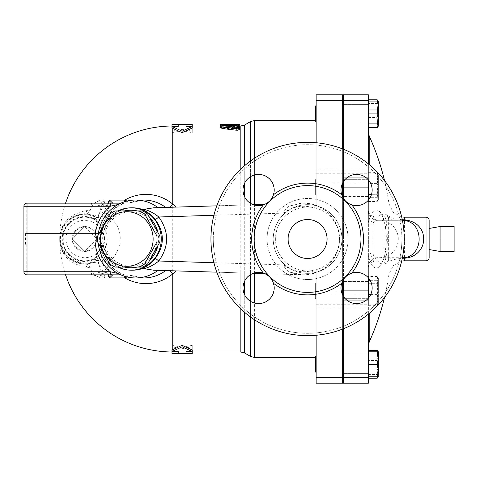 <?xml version="1.0" encoding="UTF-8"?>
<svg xmlns="http://www.w3.org/2000/svg" width="478" height="478" viewBox="0 0 478 478"><rect width="100%" height="100%" fill="white"/><g stroke="black" fill="none" stroke-linecap="round" stroke-linejoin="round"><path stroke-width="0.36" stroke-dasharray="2.39 1.79" d="M84.69 226.53L72.22 239L84.69 251.47L97.159 239L84.69 226.53L72.22 239L84.69 251.47L97.159 239L84.69 226.53A12.47 12.47 0 0 0 72.22 239A12.47 12.47 0 0 0 84.69 251.47A12.47 12.47 0 0 0 97.159 239A12.47 12.47 0 0 0 84.69 226.53M440.071 251.47L440.071 226.53L440.071 239L454.1 239L454.1 251.47M454.1 226.53L454.1 239M440.071 239L440.071 226.53M429.16 239L429.16 228.454L429.16 239M72.77 239A11.92 11.92 0 0 0 90.647 249.325A11.92 11.92 0 0 0 90.647 228.675A11.92 11.92 0 0 0 72.77 239M98.468 214.658L98.737 217.353C97.978 219.39 96.156 219.916 93.264 218.93L101.933 225.628L99.472 227.54A18.702 18.702 0 0 0 72.029 225.234A18.702 18.702 0 0 0 72.029 252.766A18.702 18.702 0 0 0 99.472 250.46L101.933 252.372A21.821 21.821 0 0 1 69.919 255.067A21.821 21.821 0 0 1 69.919 222.933A21.821 21.821 0 0 1 101.933 225.628C108.888 231.758 108.906 246.224 101.933 252.372L93.264 259.07C96.156 258.084 97.978 258.61 98.737 260.647L98.468 263.342L94.274 262.38L92.188 262.786A24.94 24.94 0 0 1 59.75 239A24.94 24.94 0 0 1 92.188 215.214L94.274 215.62L98.468 214.658L100.631 211.724A77.107 77.107 0 0 1 103.989 204.118L105.13 200.085L99.705 200.085L93.712 203.789L91.776 206.263A87.349 87.349 0 0 0 90.282 210.23L89.954 211.037C88.675 213.051 86.799 214.06 84.325 214.066A24.94 24.94 0 0 0 59.75 239A24.94 24.94 0 0 0 84.325 263.934C86.793 263.94 88.669 264.949 89.954 266.963L90.282 267.77A87.349 87.349 0 0 0 91.776 271.737L94.411 274.754L99.705 277.915C97.643 275.836 94.895 274.814 91.459 274.85L91.459 271.731L27.019 271.731L27.019 274.85L96.024 274.85L27.019 274.85A3.119 3.119 0 0 1 23.9 271.731A3.119 3.119 0 0 0 27.019 274.85A3.119 3.119 0 0 1 23.9 271.731L23.9 206.269A3.119 3.119 0 0 1 27.019 203.15A3.119 3.119 0 0 0 23.9 206.269A3.119 3.119 0 0 1 27.019 203.15L96.024 203.15L91.459 203.15L91.459 206.269L91.776 206.263M104.455 239A27.276 26.35 90 0 1 143.974 215.375A27.276 26.35 90 0 1 143.974 262.625A27.276 26.35 90 0 1 104.455 239M142.516 210.941L118.036 210.941A30.783 29.738 -90 0 0 112.928 214.001L100.685 235.941A30.783 29.738 -90 0 0 100.541 239A30.783 29.738 -90 0 0 100.685 242.059L112.928 263.999A30.783 29.738 -90 0 0 118.036 267.059L142.516 267.059M115.055 267.059L118.036 267.059A31.172 30.114 -90 0 1 101.037 239A31.172 30.114 -90 0 1 118.024 210.941L115.055 210.941M112.928 214.001L109.94 214.001M112.928 263.999L109.94 263.999M100.685 242.059L97.703 242.059M100.685 235.941L97.703 235.941M137.234 210.941A28.835 27.855 90 0 1 150.415 218.524M157.746 231.693A28.835 27.855 90 0 1 157.746 246.307M150.415 259.476A28.835 27.855 90 0 1 137.234 267.059M124.37 267.059A28.835 27.855 90 0 1 102.949 239A28.835 27.855 90 0 1 124.37 210.941M315.378 181.592L315.378 194.899L315.378 181.592M316.155 181.592L316.155 194.899L316.155 181.592M368.371 181.592L368.371 194.899L368.371 181.592M342.654 181.592L342.654 194.899L342.654 181.592M343.431 283.101L368.371 283.101L368.371 298.69L368.371 283.101L368.371 298.69L368.371 283.101L342.654 283.101L342.654 298.69L342.654 283.101M315.378 283.101L315.378 298.69L315.378 283.101L315.378 298.69L315.378 283.101L316.155 283.101L316.155 298.69L316.155 283.101L316.155 298.69L316.155 283.101L315.378 283.101M368.371 358.775L368.371 372.075L368.371 358.775M342.654 358.775L342.654 372.075L342.654 358.775M315.378 358.775L315.378 372.075L315.378 358.775M316.155 358.775L316.155 372.075L316.155 358.775M368.371 351.814L368.371 376.754L368.371 351.814L377.232 351.814L378.349 358.052L378.349 367.51L377.232 360.555L378.349 355.465L377.751 351.814M342.654 364.284L342.654 372.075L342.654 364.284M316.155 372.075L315.378 372.075L315.378 356.492L316.155 356.492L316.155 372.075L316.155 356.492M315.378 194.899L315.378 179.31L315.378 194.899L316.155 194.899L316.155 179.31L316.155 194.899L315.378 194.899M342.654 194.899L342.654 179.31L342.654 194.899L368.371 194.899L368.371 179.31L368.371 194.899L343.431 194.899M316.155 121.508L315.378 121.508L315.378 105.925L315.378 121.508L315.378 105.925L316.155 105.925L316.155 121.508L316.155 105.925M368.371 119.225L368.371 105.925L368.371 119.225M342.654 119.225L342.654 105.925L342.654 119.225M377.232 190.83L378.349 183.881L378.349 195.92L377.232 190.83L368.371 190.83L368.371 176.926L377.232 176.926L378.349 175.062L378.349 183.881L377.232 176.926M378.349 199.153L377.232 201.011L378.349 195.92L378.349 199.577L378.349 190.334L377.232 197.289L378.349 199.153M378.349 178.288L377.232 183.379L378.349 190.334L378.349 174.637L377.232 173.197L378.349 178.288M368.371 305.293L368.371 283.693L377.232 283.693L378.349 280.096L378.349 290.893L377.232 283.693L378.349 290.893L378.349 301.696L377.232 298.093L378.349 290.893L377.232 298.093L378.349 301.696L377.232 305.293L378.349 301.696L378.349 303.363L378.349 280.096L377.232 276.493L378.349 280.096L378.349 278.423L378.349 280.096L377.232 283.693L368.371 283.693L368.371 298.093L377.232 298.093L368.371 298.093L368.371 305.293L377.232 305.293L378.349 303.363L378.349 282.08L377.232 287.17L378.349 294.119L377.232 301.074L378.349 302.938L377.232 304.803L378.349 299.712L377.232 294.621L378.349 287.666L377.232 280.711L378.349 278.847L377.232 276.989L378.349 282.08L378.349 278.423L378.092 303.805M378.092 351.372L378.349 355.465M378.283 376.754L377.232 374.465L378.349 367.51L378.349 376.754L378.349 373.103L377.232 378.194M377.232 354.102L378.349 361.057L378.349 352.238L377.232 354.102L368.371 354.102L368.371 378.194L368.371 374.465L377.232 374.465M378.349 361.057L377.232 368.012L378.349 373.103L378.349 361.057M378.349 358.052L377.232 364.284L378.349 370.522L378.349 351.814L377.232 351.814M378.349 370.522L377.232 376.754L378.349 376.754L378.349 370.522M368.371 194.307L368.371 179.907L368.371 194.307L377.232 194.307L378.349 197.904L378.349 187.107L377.232 194.307L378.349 187.107L378.349 176.304L377.232 179.907L378.349 187.107L377.232 179.907L378.349 176.304L377.232 172.707L378.349 176.304L378.349 197.904L377.232 201.507L378.349 197.904L378.349 199.577L378.349 197.904L377.232 194.307L371.555 194.307M378.349 126.186L378.349 119.948L377.232 126.186L378.349 126.186L377.232 126.186L378.349 119.948L378.349 126.186L378.349 122.535L377.232 127.626M378.349 110.49L377.232 117.445L378.349 122.535L378.349 101.671L377.232 103.535L378.349 110.49M378.092 100.804L378.349 101.671L378.349 101.246L377.232 101.246L378.349 107.478L377.232 113.716L378.349 119.948L378.349 107.478L378.349 119.948L377.232 113.716L378.349 107.478L378.349 101.246L378.349 107.478L377.232 101.246L378.349 101.246M368.371 176.926L368.371 183.379L377.232 183.379M368.371 173.197L377.232 173.197M368.371 183.379L368.371 197.289L377.232 197.289M368.371 197.289L368.371 201.011L377.232 201.011M368.371 368.012L377.232 368.012M368.371 374.465L368.371 360.555L377.232 360.555M368.371 376.754L377.232 376.754M370.683 294.621L377.232 294.621M368.371 276.989L368.371 304.803L368.371 276.989L377.232 276.989M368.371 304.803L377.232 304.803M370.354 280.711L377.232 280.711M368.442 179.907L377.232 179.907L368.371 179.907L368.371 172.707L377.232 172.707L378.092 174.195M368.371 172.707L368.371 179.907M368.371 103.535L368.371 127.626L368.371 99.806L368.371 103.535L377.232 103.535M368.371 117.445L377.232 117.445M368.371 196.458L368.371 177.756L368.371 196.458L368.371 177.756L368.371 196.458L343.431 196.458L343.431 177.756L343.431 196.458L343.431 177.756L343.431 196.458L368.371 196.458M368.371 201.011L368.371 190.83M368.371 297.507L368.371 281.542L368.371 297.507M368.371 276.493L368.371 283.693L368.371 276.493L377.232 276.493L378.092 277.987M368.371 360.555L368.371 354.102M368.371 357.669L368.371 373.635L368.371 357.669M368.371 364.284L377.232 364.284M368.371 281.542L368.371 300.244L368.371 281.542L343.431 281.542L343.431 300.244L343.431 281.542L343.431 300.244L343.431 281.542L368.371 281.542M368.371 287.17L377.232 287.17M368.371 301.074L377.232 301.074M368.371 201.507L377.232 201.507L378.092 200.013M368.371 113.716L368.371 123.067L368.371 104.365L368.371 121.508L368.371 105.925L368.371 113.716L377.232 113.716L368.371 113.716L368.371 126.186L377.232 126.186L368.371 126.186L368.371 101.246L377.232 101.246L368.371 101.246L368.371 113.716M342.654 113.716L342.654 121.508L342.654 113.716M368.371 120.331L368.371 104.365L368.371 120.331M343.431 370.898L343.431 354.933L343.431 370.898M368.371 300.244L343.431 300.244L368.371 300.244M343.431 113.716L343.431 123.067L343.431 113.716M343.431 107.102L343.431 123.067L343.431 107.102M368.371 177.756L343.431 177.756L368.371 177.756M343.431 364.284L343.431 373.635L343.431 364.284M316.155 142.743L316.155 205.391A35.85 35.85 0 0 1 316.155 272.609L316.155 357.46L316.155 269.783L316.155 294.872L342.654 294.872L342.654 383.177M316.155 383.177L316.155 294.872M264.698 273.649L304.307 274.844L308.991 274.456L316.155 272.609L316.155 335.257M342.654 294.872L342.654 183.128L316.155 183.128L316.155 208.217L316.155 120.54L316.155 205.391L313.395 204.488L305.305 203.186L301.821 203.198L289.788 205.952A35.85 35.85 0 0 1 312.905 204.357L312.104 207.368A31.954 31.954 0 0 0 275.627 239A31.954 31.954 0 0 0 312.104 270.632A31.954 31.954 0 0 0 316.155 208.217C296.856 202.104 275.011 218.458 275.633 238.827C274.766 259.297 296.724 275.961 316.155 269.783A31.954 31.954 0 0 0 339.535 239A31.954 31.954 0 0 1 291.604 266.67A31.954 31.954 0 0 1 291.604 211.33A31.954 31.954 0 0 1 339.535 239A31.954 31.954 0 0 1 291.604 266.67A31.954 31.954 0 0 1 291.604 211.33A31.954 31.954 0 0 1 339.535 239A31.954 31.954 0 0 0 312.104 207.368A32.731 32.731 0 0 0 283.645 213.116C284.595 209.794 286.645 207.41 289.788 205.952M342.654 100.356L342.654 94.823L316.155 94.823L316.155 100.356L342.654 100.356L342.654 183.128M316.155 173.747L342.654 173.747L342.654 148.951M342.654 173.747L342.654 182.996M342.654 280.98L342.654 197.02M342.654 295.004L342.654 329.049M342.654 239L342.654 122.099L342.654 239M429.16 220.298L429.16 257.702M373.049 224.977L373.049 253.023A4.678 2.629 180 0 0 368.371 255.652L368.371 222.348A4.678 2.629 180 0 0 373.049 224.977L373.467 222.276L381.038 214.06L383.959 215.154A4.678 4.469 0 0 1 388.632 219.623L388.632 258.377A4.678 4.469 180 0 1 383.959 262.846L383.959 215.154C388.435 219.581 388.447 258.395 383.959 262.846L381.038 263.94L383.959 263.94C386.798 263.665 388.357 262.105 388.632 259.261M388.632 258.377L388.632 219.623M373.049 253.023L373.467 255.724L381.038 263.94L380.602 264.023L381.976 262.273C383.493 260.134 386.296 251.536 386.194 237.632C386.057 231.137 385.334 225.568 384.025 220.926C380.912 212.28 381.384 215.459 380.888 214.21L383.959 214.06C386.798 214.335 388.357 215.895 388.632 218.739M373.467 222.276A4.678 3.053 -162.4 0 1 369.207 219.504C374.836 200.055 386.588 212.369 386.302 238.97C386.606 265.553 374.854 277.993 369.207 258.496A4.678 3.053 -17.6 0 1 373.467 255.724M402.273 219.695L401.604 219.653C394.123 218.751 389.911 217.55 388.967 216.05L373.39 216.05C372.015 216.319 370.623 215.417 369.207 213.355L368.371 210.941L368.371 132.149L368.371 222.348L369.207 219.504L369.207 136.015M369.207 341.985L369.207 258.496L368.371 255.652L368.371 345.851L368.371 267.059L369.207 264.645C370.623 262.583 372.015 261.681 373.39 261.95L388.967 261.95C389.911 260.45 394.123 259.249 401.604 258.347L402.273 258.305M369.207 313.443L369.207 264.645A4.678 2.695 24.4 0 1 369.207 263.193L368.371 267.059A9.351 9.351 0 0 1 377.722 257.702C374.925 257.158 372.087 258.986 369.207 263.193M373.39 261.95A4.678 4.356 90 0 1 377.722 257.702L393.597 257.702A4.678 4.649 -90 0 0 388.967 261.95L388.967 216.05A4.678 4.649 -90 0 0 393.597 220.298L402.44 220.298M369.207 214.807C372.087 219.014 374.925 220.842 377.722 220.298A9.351 9.351 0 0 1 368.371 210.941L369.207 214.807A4.678 2.695 155.6 0 1 369.207 213.355L369.207 164.557M393.597 220.298L377.722 220.298A4.678 4.356 90 0 1 373.39 216.05M377.722 220.298L379.281 220.298A18.995 18.702 0 0 1 398.276 239A18.995 18.702 0 0 1 379.281 257.702L377.722 257.702M401.604 219.653A4.678 1.655 -90 0 0 402.392 220.292L379.281 220.298M368.371 277.808L368.371 267.059M368.371 314.124L368.371 298.176M368.371 377.644L368.371 383.177L343.431 383.177L343.431 94.823L368.371 94.823L368.371 377.644L343.431 377.644M368.371 179.824L368.371 163.876M368.371 210.941L368.371 200.192M379.281 257.702L402.392 257.702A4.678 1.655 -90 0 0 401.604 258.347M402.44 257.702L393.597 257.702M343.431 198.394L343.431 279.606M343.431 149.256L343.431 181.628M343.431 296.372L343.431 328.745M343.431 239L343.431 122.099L343.431 239M172.755 352.005L171.978 351.838L171.978 345.355L172.755 345.504L172.755 351.862L178.21 351.975L178.21 353.565M171.978 349.98L172.755 349.717M171.978 353.391L171.978 346.819L182.106 348.677L192.24 346.819L192.24 353.505M192.24 349.98L186.002 349.98L186.002 352.005L192.24 351.945L192.24 345.355L182.106 347.189L182.106 348.677M192.24 345.355L192.24 346.819M171.978 345.355L171.978 346.819M182.106 347.189L172.755 345.504L172.755 132.496L182.106 130.811L192.24 132.645L192.24 126.055L186.002 125.995L186.002 124.435M178.21 349.98L178.21 351.515L178.21 349.98L172.755 349.98L172.755 351.515M186.002 349.98L186.002 351.515M186.002 352.005L186.002 353.565M186.002 128.02L186.002 126.485L186.002 128.02L192.24 128.02M153.641 207.799L264.698 204.351M289.788 272.048A35.85 35.85 0 0 0 312.905 273.643L312.104 270.632A32.731 32.731 0 0 1 283.645 264.884C284.595 268.206 286.645 270.59 289.788 272.048L301.821 274.802L153.641 270.201M237.285 124.453C240.506 124.489 240.506 124.561 237.285 124.656L237.285 126.21C240.506 126.114 240.506 126.049 237.285 126.013L220.298 126.294L237.285 126.21C240.506 126.114 240.506 126.049 237.285 126.013L237.285 124.776M234.035 127.07L226.691 127.877L238.391 129.072L239.777 129.616L239.777 126.885L234.794 126.885L234.794 127.578L222.79 127.578L220.298 128.02L222.79 128.516L234.794 128.516L234.794 129.616L236.18 130.195M236.485 130.231L236.957 130.261M220.298 127.751L223.071 127.052L236.18 126.353C239.801 126.341 240.536 126.485 238.391 126.795M226.691 127.632L226.691 126.341L226.691 127.632M171.978 132.645L172.755 132.496L172.755 126.138L171.978 126.162L171.978 132.645L171.978 131.181L182.106 129.323L192.24 131.181L192.24 124.495M171.978 124.609L171.978 131.181M178.21 124.435L178.21 126.025L172.755 125.995M171.978 128.02L178.21 128.02L178.21 126.485L178.21 128.02M172.755 128.283L172.755 126.485M192.24 132.645L192.24 131.181M182.106 130.811L182.106 129.323M234.794 128.104L236.718 128.749L239.448 128.433L239.777 125.338L234.794 125.338L234.794 126.043L222.461 126.043L220.298 126.461L222.384 126.987L234.794 126.993L234.794 129.616M239.777 129.616L239.777 128.104M234.794 128.516L234.794 126.993M234.794 127.578L234.794 126.043M234.794 126.885L234.794 125.338M239.777 126.885L239.777 125.338M237.285 124.656L220.298 124.74M225.281 124.74L225.281 126.001M220.298 126.013L220.298 124.453M225.281 126.294L225.281 125.361M132.818 207.828A31.172 30.114 -90 0 0 102.704 239A31.172 30.114 -90 0 0 132.818 270.172M99.705 200.085C97.643 202.164 94.895 203.186 91.459 203.15L27.019 203.15L101.862 203.15L101.593 206.269L26.744 206.269L26.744 233.545L25.436 233.545L102.447 233.545C103.17 223.465 105.722 213.881 110.107 204.787L101.593 206.269A86.01 85.682 -90 0 0 95.319 233.545L26.744 233.545M99.705 277.915L105.13 277.915C102.764 275.818 99.729 274.796 96.024 274.85L96.024 271.731L103.989 273.882A77.107 77.107 0 0 1 100.631 266.276L98.468 263.342M103.989 204.118L96.024 206.269L96.024 203.15C99.729 203.204 102.764 202.182 105.13 200.085M105.13 277.915L103.989 273.882M84.325 214.066L83.369 214.096A4.678 3.651 -93 0 0 86.679 210.601L89.954 211.037M83.369 214.096C67.99 217.09 60.12 225.395 59.75 239L60.097 243.141L67.428 256.997L83.369 263.904L84.325 263.934M107.914 203.15A80.459 80.155 90 0 0 99.699 233.545L95.319 233.545M26.744 244.455L26.744 271.731L101.593 271.731L110.107 273.213C105.722 264.119 103.17 254.535 102.447 244.455L99.699 244.455A80.459 80.155 90 0 0 107.914 274.85M62.271 244.455A110.621 110.621 0 0 1 62.271 233.545M100.631 211.724C107.299 213.72 112.796 218.5 117.134 226.052C126.329 242.746 113.429 263.802 100.631 266.276M90.282 267.77L86.679 267.399C69.149 263.981 60.168 254.517 59.75 239C60.168 223.483 69.149 214.019 86.679 210.601L90.282 210.23M89.954 266.963L86.679 267.399A4.678 3.651 -87 0 0 83.369 263.904M93.509 218.356L93.264 218.93A21.821 21.821 0 0 0 62.869 239A21.821 21.821 0 0 0 93.264 259.07L93.509 259.644A22.448 22.448 0 0 1 62.242 239A22.448 22.448 0 0 1 93.509 218.356C95.176 218.936 95.917 218.595 95.731 217.341A4.678 3.788 -10 0 0 98.737 217.353M98.737 260.647A4.678 3.788 -170 0 0 95.731 260.659C95.917 259.405 95.176 259.064 93.509 259.644M94.274 262.38A4.678 3.364 -109.6 0 0 93.055 262.494L95.731 260.659A24.312 24.312 0 0 1 60.377 239A24.312 24.312 0 0 1 95.731 217.341L93.055 215.506A4.678 3.364 -70.4 0 0 94.274 215.62M92.188 262.786L93.055 262.494A24.94 24.94 0 0 1 59.75 239A24.94 24.94 0 0 1 93.055 215.506L92.188 215.214M62.134 233.545L62.134 244.455M109.946 273.058A3.119 3.083 -90 0 0 112.736 274.85L110.107 273.213L110.179 274.85M101.862 203.15L112.736 203.15A3.119 3.083 -90 0 0 109.946 204.943M110.179 203.15L110.107 204.787L112.736 203.15L120.886 203.15M95.319 244.455A86.01 85.682 -90 0 0 101.593 271.731L101.862 274.85L27.019 274.85A3.119 3.119 0 0 1 23.9 271.731L27.019 271.731L27.019 206.269L23.9 206.269A3.119 3.119 0 0 1 27.019 203.15L27.019 206.269L91.459 206.269M120.886 274.85L101.862 274.85M128.014 274.85L129.693 275.185A4.678 4.517 -90 0 0 128.014 274.85M124.262 276.147A4.678 2.115 90 0 0 122.804 274.85M124.035 274.85L125.087 275.185L124.035 274.85A3.119 2.48 -90 0 1 122.81 274.438L118.203 273.536M118.203 204.465L125.087 202.815C91.74 213.905 91.74 264.095 125.087 275.185L122.81 274.438M122.81 203.562A3.119 2.48 -90 0 1 124.035 203.15L125.087 202.815L124.035 203.15M125.087 202.815L129.693 202.815A38.969 37.643 90 0 1 143.663 200.031L128.014 203.15A4.678 4.517 -90 0 0 129.693 202.815L127.029 201.065M127.029 276.935L129.867 275.209L143.663 277.969A38.969 37.643 90 0 1 129.693 275.185L125.087 275.185M98.211 234.907A38.969 37.643 -90 0 0 98.211 243.093M122.804 203.15A4.678 2.115 90 0 0 124.262 201.853M288.097 239A19.484 19.484 0 0 0 317.326 255.873A19.484 19.484 0 0 0 317.326 222.127A19.484 19.484 0 0 0 288.097 239M356.576 174.422A15.589 15.589 0 0 0 343.073 197.802A15.589 15.589 0 0 0 370.074 197.802A15.589 15.589 0 0 0 356.576 174.422M243.003 190.011A15.589 15.589 0 0 0 266.383 203.509A15.589 15.589 0 0 0 266.383 176.507A15.589 15.589 0 0 0 243.003 190.011M258.592 303.578A15.589 15.589 0 0 0 272.09 280.198A15.589 15.589 0 0 0 245.095 280.198A15.589 15.589 0 0 0 258.592 303.578M351.784 273.159A15.589 15.589 0 0 0 358.195 303.494A15.589 15.589 0 0 0 372.159 287.989A15.589 15.589 0 0 0 351.814 273.147C346.932 274.766 343.574 278.124 341.734 283.233A55.878 55.878 0 0 1 273.434 283.233C271.815 278.351 268.457 274.993 263.354 273.147A55.878 55.878 0 0 1 263.354 204.853C268.23 203.234 271.594 199.876 273.434 194.767A55.878 55.878 0 0 1 341.734 194.767C343.347 199.649 346.711 203.007 351.814 204.853A55.878 55.878 0 0 1 351.814 273.147A15.589 15.589 0 0 1 371.83 284.786A15.589 15.589 0 0 1 358.189 303.494A15.589 15.589 0 0 1 341.734 283.233M327.066 239A19.484 19.484 0 0 1 297.842 255.873A19.484 19.484 0 0 1 297.842 222.127A19.484 19.484 0 0 1 327.066 239A19.484 19.484 0 0 0 297.842 222.127A19.484 19.484 0 0 0 297.842 255.873A19.484 19.484 0 0 0 327.066 239M360.968 239A53.387 53.387 0 0 1 265.332 271.629A53.387 53.387 0 0 1 290.343 188.475A53.387 53.387 0 0 1 360.968 239M404.221 239A96.64 96.64 0 0 0 259.261 155.308A96.64 96.64 0 0 0 259.261 322.692A96.64 96.64 0 0 0 404.221 239A96.64 96.64 0 0 0 259.261 155.308A96.64 96.64 0 0 0 259.261 322.692A96.64 96.64 0 0 0 404.221 239M263.354 204.853A15.589 15.589 0 0 1 243.338 193.214A15.589 15.589 0 0 1 256.979 174.506A15.589 15.589 0 0 1 273.434 194.767M273.434 283.233A15.589 15.589 0 0 1 261.795 303.243A15.589 15.589 0 0 1 243.087 289.608A15.589 15.589 0 0 1 263.354 273.147M341.734 194.767A15.589 15.589 0 0 1 353.367 174.757A15.589 15.589 0 0 1 372.075 188.392A15.589 15.589 0 0 1 351.814 204.853M258.592 272.406A15.589 15.589 0 0 1 272.09 295.786A15.589 15.589 0 0 1 245.095 295.786A15.589 15.589 0 0 1 258.592 272.406M274.181 190.011A15.589 15.589 0 0 1 250.801 203.509A15.589 15.589 0 0 1 250.801 176.507A15.589 15.589 0 0 1 274.181 190.011M356.576 205.594A15.589 15.589 0 0 1 343.073 182.214A15.589 15.589 0 0 1 370.074 182.214A15.589 15.589 0 0 1 356.576 205.594M340.987 287.989A15.589 15.589 0 0 1 364.367 274.491A15.589 15.589 0 0 1 364.367 301.493A15.589 15.589 0 0 1 340.987 287.989M213.284 239A94.303 94.303 0 0 0 354.736 320.666A94.303 94.303 0 0 0 354.736 157.334A94.303 94.303 0 0 0 213.284 239M401.884 239A94.303 94.303 0 0 1 260.432 320.666A94.303 94.303 0 0 1 260.432 157.334A94.303 94.303 0 0 1 401.884 239M210.941 239A96.64 96.64 0 0 1 355.901 155.308A96.64 96.64 0 0 1 355.901 322.692A96.64 96.64 0 0 1 210.941 239M312.905 273.643C329.653 268.021 338.526 256.471 339.535 239C338.526 221.529 329.653 209.979 312.905 204.357M216.815 272.161L253.388 273.296M253.388 204.704L216.815 205.839M316.155 183.128L316.155 100.356M99.472 250.46C106.044 242.812 106.044 235.176 99.472 227.54M93.264 218.93A21.821 21.821 0 0 0 62.869 239A21.821 21.821 0 0 0 93.264 259.07M426.041 260.821L426.041 217.179M404.394 217.179L404.394 260.821M343.431 173.747L368.371 173.747M343.431 100.356L368.371 100.356M343.431 169.905L368.371 169.905M343.431 183.128L368.371 183.128M343.431 294.872L368.371 294.872M343.431 308.095L368.371 308.095M343.431 304.253L368.371 304.253M240.81 272.908L240.81 308.86M240.81 352.005L240.81 125.995M240.81 169.14L240.81 205.092M236.18 126.353L236.18 124.8M223.071 127.052L223.071 125.511M238.391 129.072L238.391 127.56M222.79 128.516L222.79 126.993M222.79 127.578L222.79 126.043M225.281 126.21L225.281 124.656M226.064 126.013L226.064 125.314M91.776 271.737L91.459 271.731M96.024 206.269L27.019 206.269L27.019 203.15L26.744 206.269L23.9 206.269L27.019 206.269L27.019 271.731L23.9 271.731L26.744 271.731L27.019 274.85L27.019 271.731L96.024 271.731M25.436 233.545L25.436 244.455M107.592 205.379A3.119 2.223 90 0 1 109.725 203.15M109.725 274.85A3.119 2.223 90 0 1 107.592 272.621M316.155 290.893L341.262 290.893M316.155 187.107L341.262 187.107M316.155 304.253L342.654 304.253M348.109 239A40.528 40.528 0 0 1 287.32 274.097A40.528 40.528 0 0 1 287.32 203.903A40.528 40.528 0 0 1 348.109 239A40.528 40.528 0 0 0 287.32 203.903A40.528 40.528 0 0 0 287.32 274.097A40.528 40.528 0 0 0 348.109 239M341.931 239A34.35 34.35 0 0 1 290.409 268.75A34.35 34.35 0 0 1 290.409 209.25A34.35 34.35 0 0 1 341.931 239A34.35 34.35 0 0 0 290.409 209.25A34.35 34.35 0 0 0 290.409 268.75A34.35 34.35 0 0 0 341.931 239M283.645 264.884L213.899 262.715M213.899 215.285L283.645 213.116M254.433 174.984L254.433 158.29M254.433 120.54L254.433 357.46M254.433 319.71L254.433 303.016M250.538 273.213L250.538 274.647M250.538 301.337L250.538 317.004M250.538 356.415L250.538 121.585M250.538 160.996L250.538 176.663M250.538 203.353L250.538 204.787M244.706 204.972L244.706 197.091M244.706 182.931L244.706 165.615M244.706 124.949L244.706 353.051M244.706 312.385L244.706 295.069M244.706 280.909L244.706 273.028M342.654 308.095L316.155 308.095M316.155 377.644L342.654 377.644M316.155 169.905L342.654 169.905M316.155 179.31L315.378 179.31L316.155 179.31M368.371 179.31L342.654 179.31L368.371 179.31M368.371 298.69L342.654 298.69L368.371 298.69M316.155 298.69L315.378 298.69L316.155 298.69M343.431 356.492L342.654 356.492M343.431 372.075L342.654 372.075M342.654 105.925L343.431 105.925M342.654 121.508L343.431 121.508M343.431 354.933L368.371 354.933L343.431 354.933M343.431 373.635L368.371 373.635L343.431 373.635M343.431 123.067L368.371 123.067L343.431 123.067M343.431 104.365L368.371 104.365L343.431 104.365M401.669 216.94L393.191 212.423L388.967 203.789A249.391 249.391 0 0 0 384.509 180.505M384.509 297.495A249.391 249.391 0 0 0 388.967 274.211L393.191 265.577L401.669 261.06M239.777 125.995L225.281 125.995M226.261 127.751L226.261 126.216M220.298 126.491L220.298 128.02M239.777 126.084L239.777 124.525M96.64 276.135C93.491 274.975 91.77 274.551 91.459 274.85M91.459 203.15C91.746 203.455 93.473 203.025 96.64 201.865M65.588 203.15A113.005 113.005 0 0 0 65.588 274.85M60.097 243.141L59.75 239.233M63.783 233.545L63.783 244.455M124.549 274.952C107.855 268.654 96.735 250.006 100.266 232.332C103.326 218.422 111.422 208.665 124.549 203.048M316.155 120.54L315.378 120.54M316.155 357.46L315.378 357.46"/><path stroke-width="0.72" d="M440.071 239L440.071 251.47L454.1 251.47L454.1 226.53L440.071 226.53L440.071 239L454.1 239M139.528 267.059L142.516 267.059A30.783 29.738 -90 0 0 147.624 263.999L159.861 242.059A30.783 29.738 -90 0 0 159.861 235.941L147.624 214.001A30.783 29.738 -90 0 0 142.516 210.941L139.528 210.941A30.783 29.738 90 0 1 144.643 214.001L156.88 235.941A30.783 29.738 90 0 1 156.88 242.059L144.643 263.999A30.783 29.738 90 0 1 139.528 267.059L115.055 267.059A30.783 29.738 90 0 1 109.94 263.999L97.703 242.059A30.783 29.738 90 0 1 97.554 239A30.783 29.738 90 0 1 97.703 235.941L109.94 214.001A30.783 29.738 90 0 1 115.055 210.941L139.528 210.941M100.416 239A27.276 26.35 -90 0 0 139.94 262.625A27.276 26.35 -90 0 0 139.94 215.375A27.276 26.35 -90 0 0 100.416 239M159.861 235.941L156.88 235.941M159.861 242.059L156.88 242.059M147.624 263.999L144.643 263.999M147.624 214.001L144.643 214.001M150.415 218.524A28.835 27.855 90 0 1 157.746 231.693M157.746 246.307A28.835 27.855 90 0 1 150.415 259.476M137.234 267.059A28.835 27.855 90 0 1 124.37 267.059M124.37 210.941A28.835 27.855 90 0 1 137.234 210.941M316.155 356.492L315.378 356.492L315.378 372.075L316.155 372.075M343.431 194.899L342.654 194.899M316.155 105.925L315.378 105.925L315.378 121.508L316.155 121.508M377.751 351.814L377.232 350.374L378.349 351.814L378.349 358.052L377.232 351.814L378.349 351.814M378.349 355.465L378.349 370.522L377.232 364.284L378.349 358.052M368.371 378.194L377.232 378.194L378.283 376.754M378.349 376.754L377.232 376.754L378.349 370.522L378.092 377.196M368.371 127.626L377.232 127.626L378.349 125.762L378.092 126.628M377.232 123.898L378.349 116.943L378.349 125.762L377.232 123.898L368.371 123.898M378.349 104.897L377.232 99.806L378.349 101.246L378.349 116.943L377.232 109.988L378.349 104.897M368.371 376.754L377.232 376.754M368.371 364.284L377.232 364.284M368.371 351.814L377.232 351.814M368.371 294.621L370.683 294.621M368.371 280.711L370.354 280.711M368.371 194.307L371.555 194.307M368.371 99.806L377.232 99.806M368.371 109.988L377.232 109.988M368.371 350.374L377.232 350.374M342.654 377.644L342.654 383.177L316.155 383.177L316.155 377.644L342.654 377.644L342.654 329.049M316.155 335.257L316.155 377.644M316.155 142.743L316.155 94.823L342.654 94.823L342.654 148.951M342.654 182.996L342.654 197.02M341.262 290.893L342.654 290.893L342.654 280.98M342.654 290.893L342.654 295.004M429.16 239L429.16 220.298C428.975 218.404 427.935 217.365 426.041 217.179L426.041 260.821C427.935 260.635 428.975 259.596 429.16 257.702L429.16 239M422.695 232.774C419.887 225.174 413.793 220.854 404.394 219.808A4.678 0.699 -85.3 0 1 404.024 220.358C411.45 221.368 416.224 225.568 418.334 232.953C421.405 244.712 415.167 256.991 404.024 257.642A4.678 0.699 -94.7 0 1 404.394 258.192C418.411 257.517 426.735 244.897 422.695 232.774M402.392 220.292A4.678 1.655 -90 0 0 402.44 220.298L404.024 220.358M368.371 298.176L368.371 277.808M343.431 328.745L343.431 383.177L368.371 383.177L368.371 314.124M368.371 163.876L368.371 94.823L343.431 94.823L343.431 149.256M368.371 200.192L368.371 179.824M426.041 217.179L404.394 217.179L404.394 219.808L402.273 219.695M402.44 257.702A4.678 1.655 -90 0 0 402.392 257.708L404.024 257.642M402.273 258.305L404.394 258.192L404.394 260.821L426.041 260.821M343.431 181.628L343.431 198.394M343.431 279.606L343.431 296.372M192.24 352.005L192.24 353.505L186.002 353.565L186.002 351.515L192.24 351.515L182.106 346.819L182.106 345.355L171.978 349.98L171.978 351.515L178.21 351.515L178.21 353.535L171.978 353.391L171.978 352.005M182.106 346.819L171.978 351.515M65.588 274.85A113.005 113.005 0 0 0 172.755 352.005L178.21 352.005L178.21 351.515M182.106 345.355L192.24 349.98L192.24 351.515M220.298 125.995L186.002 125.995L186.002 126.485L192.24 126.485L182.106 131.181L171.978 126.485L178.21 126.485L178.21 124.465L171.978 124.609L171.978 125.995M192.24 126.485L192.24 128.02L182.106 132.645L171.978 128.02L171.978 126.485M176.28 207.094L172.755 204.106A44.627 43.104 -90 0 0 124.788 200.085L109.516 200.085A80.459 80.155 90 0 0 107.914 203.15M107.914 274.85A80.459 80.155 90 0 0 109.516 277.915L124.788 277.915A44.627 43.104 -90 0 0 172.755 273.894L176.28 270.906M237.202 130.267L239.777 129.616L236.299 130.213M238.391 126.795L238.391 125.248C240.536 124.937 239.801 124.788 236.18 124.8L222.664 125.541L220.358 126.078L220.675 126.574L222.282 126.999L237.686 128.761L239.669 128.295L239.108 127.686L226.691 126.096L239.777 125.003L239.777 126.551L234.035 127.07M236.18 128.696L236.18 130.195L223.071 128.624L220.298 127.751L220.298 124.74L237.285 124.453C240.506 124.489 240.506 124.561 237.285 124.656M192.24 125.995L192.24 124.495L186.002 124.435L186.002 126.485M178.21 126.485L178.21 125.995L172.755 125.995A113.005 113.005 0 0 0 65.588 203.15M182.106 132.645L182.106 131.181M225.281 125.361L225.281 124.74M118.024 267.059A31.172 30.114 -90 0 0 131.151 270.172A31.172 30.114 -90 0 0 161.056 242.627A31.172 30.114 -90 0 0 138.1 208.671A31.172 30.114 -90 0 0 131.151 207.828A31.172 30.114 -90 0 0 118.024 210.941M131.151 207.828L132.818 207.828A31.172 30.114 -90 0 1 140.753 208.928C145.898 210.607 150.785 214.204 155.416 219.731C164.647 232.577 164.647 245.423 155.416 258.269C150.815 263.778 145.927 267.375 140.753 269.072A31.172 30.114 -90 0 1 132.818 270.172L131.151 270.172M110.179 274.85L109.516 277.915L112.736 274.85M112.736 203.15L109.516 200.085L110.179 203.15M110.293 274.85L110.293 271.731L27.019 271.731L27.019 206.269L110.293 206.269L110.293 203.15L27.019 203.15A3.119 3.119 0 0 0 23.9 206.269L23.9 271.731A3.119 3.119 0 0 0 27.019 274.85L120.886 274.85M127.029 276.935L124.788 277.915A4.678 2.115 90 0 0 124.262 276.147M118.203 273.536L110.293 271.731A45.183 43.641 180 0 1 110.293 206.269L118.203 204.465M120.886 203.15L110.293 203.15M158.009 207.661A38.969 37.643 -90 0 0 135.638 200.031A38.969 37.643 -90 0 0 98.211 234.907M98.211 243.093A38.969 37.643 -90 0 0 135.638 277.969A38.969 37.643 -90 0 0 158.009 270.339M172.755 349.717L172.755 273.894A9.351 1.894 50.5 0 0 169.409 270.691M124.262 201.853A4.678 2.115 90 0 0 124.788 200.085L127.029 201.065M169.409 207.309A9.351 1.894 129.5 0 0 172.755 204.106L172.755 128.283M288.097 239A19.484 19.484 0 0 1 317.326 222.127A19.484 19.484 0 0 1 317.326 255.873A19.484 19.484 0 0 1 288.097 239M341.734 283.233A15.589 15.589 0 0 0 354.168 303.393A15.589 15.589 0 0 0 372.159 287.977A15.589 15.589 0 0 0 351.814 273.147A55.878 55.878 0 0 0 351.814 204.853C346.932 203.234 343.574 199.876 341.734 194.767A55.878 55.878 0 0 0 273.434 194.767C271.815 199.649 268.457 203.007 263.354 204.853A55.878 55.878 0 0 0 263.354 273.147C268.23 274.766 271.594 278.124 273.434 283.233A55.878 55.878 0 0 0 341.734 283.233C343.347 278.351 346.711 274.993 351.814 273.147A15.589 15.589 0 0 0 351.784 273.159M254.194 239A53.387 53.387 0 0 0 349.836 271.629A53.387 53.387 0 0 0 324.819 188.475A53.387 53.387 0 0 0 254.194 239M210.941 239A96.64 96.64 0 0 1 355.901 155.308A96.64 96.64 0 0 1 355.901 322.692A96.64 96.64 0 0 1 210.941 239M351.814 204.853A15.589 15.589 0 0 0 371.974 192.413A15.589 15.589 0 0 0 356.558 174.422A15.589 15.589 0 0 0 341.734 194.767M263.354 273.147A15.589 15.589 0 0 0 243.188 285.587A15.589 15.589 0 0 0 258.604 303.578A15.589 15.589 0 0 0 273.434 283.233M273.434 194.767A15.589 15.589 0 0 0 260.994 174.607A15.589 15.589 0 0 0 243.003 190.023A15.589 15.589 0 0 0 263.354 204.853M155.416 258.269L158.774 261.006C169.218 246.331 169.218 231.663 158.774 216.994L155.416 219.731M140.753 208.928L144.153 209.31L153.641 207.799L216.815 205.839M213.899 215.285L158.774 216.994C154.322 213.308 149.447 210.75 144.153 209.31M216.815 272.161L153.641 270.201L144.153 268.69L140.753 269.072M144.153 268.69C149.459 267.244 154.334 264.681 158.774 261.006L213.899 262.715M253.388 273.296L264.698 273.649M264.698 204.351L253.388 204.704M316.155 383.177L342.654 383.177M369.207 164.557L369.207 136.015L368.371 132.149M368.371 345.851L369.207 341.985L369.207 313.443M343.431 187.107L368.371 187.107M343.431 100.356L368.371 100.356M343.431 377.644L368.371 377.644M343.431 290.893L368.371 290.893M172.755 352.005L172.755 351.515M240.81 308.86L240.81 352.005L186.002 352.005M244.706 165.615L244.706 124.949L240.81 125.995L240.81 169.14M172.755 126.485L172.755 125.995M223.071 128.624L223.071 127.1M237.285 124.776L237.285 124.453M226.064 125.314L226.064 124.453M27.019 203.15A3.119 3.119 0 0 0 23.9 206.269L27.019 206.269L27.019 203.15M23.9 271.731A3.119 3.119 0 0 0 27.019 274.85L27.019 271.731L23.9 271.731M165.717 270.578A38.969 37.643 90 0 1 143.663 277.969L135.638 277.969M135.638 200.031L143.663 200.031A38.969 37.643 90 0 1 165.717 207.422M341.262 187.107L342.654 187.107M254.433 204.668L254.433 174.984M254.433 158.29L254.433 120.54L250.538 121.585L250.538 160.996M315.378 357.46L254.433 357.46L254.433 319.71M254.433 303.016L254.433 273.332M250.538 274.647L250.538 301.337M250.538 317.004L250.538 356.415L254.433 357.46M250.538 176.663L250.538 203.353M244.706 197.091L244.706 182.931M250.538 356.415L244.706 353.051L244.706 312.385M244.706 295.069L244.706 280.909M316.155 100.356L342.654 100.356M429.16 249.546L440.071 251.47M429.16 228.454L440.071 226.53M343.431 356.492L342.654 356.492M343.431 372.075L342.654 372.075M343.431 283.101L342.654 283.101M343.431 105.925L342.654 105.925M343.431 121.508L342.654 121.508M384.509 180.505A249.391 249.391 0 0 0 369.207 136.015M369.207 341.985A249.391 249.391 0 0 0 384.509 297.495M404.394 217.179L401.669 216.94M404.394 260.821L401.669 261.06M342.654 355.901L343.431 355.901M342.654 122.099L343.431 122.099M186.002 353.565L178.21 353.565M240.81 125.995L239.777 125.995M186.002 124.435L178.21 124.435M239.777 129.616L239.777 128.104M225.281 124.435L220.298 124.435M239.777 125.003L239.777 124.525M315.378 120.54L254.433 120.54M244.706 124.949L250.538 121.585M244.706 353.051L240.81 352.005"/></g></svg>
